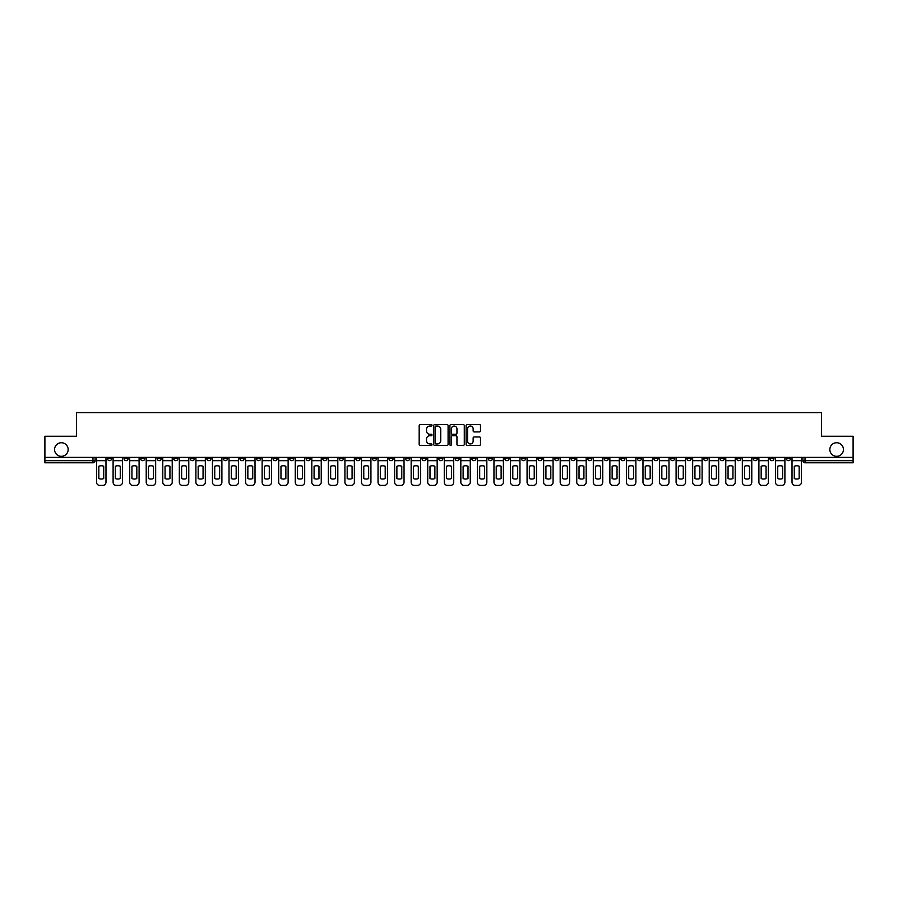 <?xml version="1.0" encoding="UTF-8"?>
<svg xmlns="http://www.w3.org/2000/svg" width="898" height="898" viewBox="0 0 898 898"><rect width="100%" height="100%" fill="white"/><g stroke="black" fill="none" stroke-linecap="round" stroke-linejoin="round"><path stroke-width="1.35" d="M432.017 425.304A0.73 0.73 0 0 0 431.287 424.574L420.219 424.574A1.044 1.044 0 0 0 419.175 425.607L419.175 444.364A1.044 1.044 0 0 0 420.219 445.408L431.287 445.408A0.73 0.73 0 0 0 432.017 444.678A0.73 0.73 0 0 0 431.287 443.949L429.85 443.949A3.334 3.334 0 0 1 426.516 440.615L426.516 439.055A3.334 3.334 0 0 1 429.85 435.721L431.287 435.721A0.73 0.73 0 0 0 432.017 434.991A0.73 0.73 0 0 0 431.287 434.262L429.85 434.262A3.334 3.334 0 0 1 426.516 430.928L426.516 429.367A3.334 3.334 0 0 1 429.85 426.034L431.287 426.034A0.73 0.73 0 0 0 432.017 425.304M829.853 449.528A6.791 6.791 0 0 0 836.644 456.319A6.791 6.791 0 0 0 843.435 449.528A6.791 6.791 0 0 0 836.644 442.736A6.791 6.791 0 0 0 829.853 449.528M54.565 449.528A6.791 6.791 0 0 0 61.356 456.319A6.791 6.791 0 0 0 68.147 449.528A6.791 6.791 0 0 0 61.356 442.736A6.791 6.791 0 0 0 54.565 449.528M653.867 457.385L653.867 458.552L658.111 458.552A2.122 2.122 0 0 1 655.989 460.674A2.122 2.122 0 0 1 653.867 458.552L653.867 457.385M554.515 457.385L554.515 458.552L558.758 458.552A2.122 2.122 0 0 1 556.637 460.674A2.122 2.122 0 0 1 554.515 458.552L554.515 457.385M537.947 457.385L537.947 458.552L542.201 458.552A2.122 2.122 0 0 1 540.068 460.674A2.122 2.122 0 0 1 537.947 458.552L537.947 457.385M438.594 457.385L438.594 458.552L442.849 458.552A2.122 2.122 0 0 1 440.716 460.674A2.122 2.122 0 0 1 438.594 458.552L438.594 457.385M422.038 457.385L422.038 458.552L426.281 458.552A2.122 2.122 0 0 1 424.159 460.674A2.122 2.122 0 0 1 422.038 458.552L422.038 457.385M405.481 457.385L405.481 458.552L409.724 458.552A2.122 2.122 0 0 1 407.602 460.674A2.122 2.122 0 0 1 405.481 458.552L405.481 457.385M372.367 457.385L372.367 458.552L376.61 458.552A2.122 2.122 0 0 1 374.488 460.674A2.122 2.122 0 0 1 372.367 458.552L372.367 457.385M339.242 458.552L339.242 457.385L339.242 458.552A2.122 2.122 0 0 0 341.363 460.674A2.122 2.122 0 0 1 339.242 458.552L343.485 458.552A2.122 2.122 0 0 1 341.363 460.674A2.122 2.122 0 0 0 343.485 458.552L343.485 457.385L343.485 458.552M322.685 458.552L322.685 457.385L322.685 458.552A2.122 2.122 0 0 0 324.807 460.674A2.122 2.122 0 0 1 322.685 458.552L326.928 458.552A2.122 2.122 0 0 1 324.807 460.674M306.128 458.552L306.128 457.385L306.128 458.552A2.122 2.122 0 0 0 308.25 460.674A2.122 2.122 0 0 1 306.128 458.552L310.371 458.552A2.122 2.122 0 0 1 308.25 460.674A2.122 2.122 0 0 0 310.371 458.552L310.371 457.385L310.371 458.552M289.571 457.385L289.571 458.552L293.814 458.552A2.122 2.122 0 0 1 291.693 460.674A2.122 2.122 0 0 1 289.571 458.552L289.571 457.385M273.014 457.385L273.014 458.552L277.257 458.552A2.122 2.122 0 0 1 275.136 460.674A2.122 2.122 0 0 1 273.014 458.552L273.014 457.385M256.446 457.385L256.446 458.552L260.701 458.552A2.122 2.122 0 0 1 258.568 460.674A2.122 2.122 0 0 1 256.446 458.552L256.446 457.385M239.889 458.552L239.889 457.385L239.889 458.552A2.122 2.122 0 0 0 242.011 460.674A2.122 2.122 0 0 1 239.889 458.552L244.133 458.552A2.122 2.122 0 0 1 242.011 460.674M206.776 458.552L206.776 457.385L206.776 458.552A2.122 2.122 0 0 0 208.897 460.674A2.122 2.122 0 0 1 206.776 458.552L211.019 458.552A2.122 2.122 0 0 1 208.897 460.674A2.122 2.122 0 0 0 211.019 458.552L211.019 457.385L211.019 458.552M190.219 458.552L190.219 457.385L190.219 458.552A2.122 2.122 0 0 0 192.34 460.674A2.122 2.122 0 0 1 190.219 458.552L194.462 458.552A2.122 2.122 0 0 1 192.34 460.674A2.122 2.122 0 0 0 194.462 458.552L194.462 457.385L194.462 458.552M173.651 458.552L173.651 457.385L173.651 458.552A2.122 2.122 0 0 0 175.784 460.674A2.122 2.122 0 0 1 173.651 458.552L177.905 458.552A2.122 2.122 0 0 1 175.784 460.674A2.122 2.122 0 0 0 177.905 458.552L177.905 457.385L177.905 458.552M157.094 458.552L157.094 457.385L157.094 458.552A2.122 2.122 0 0 0 159.215 460.674A2.122 2.122 0 0 1 157.094 458.552L161.348 458.552A2.122 2.122 0 0 1 159.215 460.674M140.537 458.552L140.537 457.385L140.537 458.552A2.122 2.122 0 0 0 142.659 460.674A2.122 2.122 0 0 1 140.537 458.552L144.78 458.552A2.122 2.122 0 0 1 142.659 460.674A2.122 2.122 0 0 0 144.78 458.552L144.78 457.385L144.78 458.552M123.98 458.552L123.98 457.385L123.98 458.552A2.122 2.122 0 0 0 126.102 460.674A2.122 2.122 0 0 1 123.98 458.552L128.223 458.552A2.122 2.122 0 0 1 126.102 460.674A2.122 2.122 0 0 0 128.223 458.552L128.223 457.385L128.223 458.552M479.453 431.916A1.044 1.044 0 0 0 480.486 430.872L480.486 425.607A1.044 1.044 0 0 0 479.453 424.574L467.151 424.574A1.044 1.044 0 0 0 466.118 425.607L466.118 444.364A1.044 1.044 0 0 0 467.151 445.408L479.453 445.408A1.044 1.044 0 0 0 480.486 444.364L480.486 438.011A1.044 1.044 0 0 0 479.453 436.967L474.189 436.967A1.044 1.044 0 0 0 473.145 438.011L473.145 441.165A2.784 2.784 0 0 1 470.361 443.949A2.784 2.784 0 0 1 467.577 441.165L467.577 428.817A2.784 2.784 0 0 1 470.361 426.034A2.784 2.784 0 0 1 473.145 428.817L473.145 430.872A1.044 1.044 0 0 0 474.189 431.916L479.453 431.916M44.9 457.385L44.9 436.26L76.532 436.26L76.532 412.597L821.468 412.597L821.468 436.26L853.1 436.26L853.1 457.385L44.9 457.385L44.9 460.674L95.109 460.674L95.109 457.385L95.109 460.674A2.122 2.122 0 0 1 92.988 462.796L44.9 462.796L44.9 460.674M448.091 425.607A1.044 1.044 0 0 0 447.047 424.574L434.755 424.574A1.044 1.044 0 0 0 433.712 425.607L433.712 444.364A1.044 1.044 0 0 0 434.755 445.408L447.047 445.408A1.044 1.044 0 0 0 448.091 444.364L448.091 425.607M450.953 424.574L463.245 424.574A1.044 1.044 0 0 1 464.288 425.607L464.288 444.364A1.044 1.044 0 0 1 463.245 445.408L457.991 445.408A1.044 1.044 0 0 1 456.947 444.364L456.947 436.765A1.044 1.044 0 0 0 455.903 435.721L452.412 435.721A1.044 1.044 0 0 0 451.368 436.765L451.368 444.678A0.73 0.73 0 0 1 450.639 445.408A0.73 0.73 0 0 1 449.909 444.678L449.909 425.607A1.044 1.044 0 0 1 450.953 424.574M802.891 457.385L802.891 460.674L853.1 460.674L853.1 462.796L805.012 462.796A2.122 2.122 0 0 1 802.891 460.674M853.1 457.385L853.1 460.674M790.577 457.385L790.577 458.552A2.122 2.122 0 0 1 788.455 460.674A2.122 2.122 0 0 1 786.334 458.552A2.122 2.122 0 0 0 788.455 460.674A2.122 2.122 0 0 0 790.577 458.552L786.334 458.552L786.334 457.385M774.02 457.385L774.02 458.552A2.122 2.122 0 0 1 771.898 460.674A2.122 2.122 0 0 1 769.777 458.552L774.02 458.552M769.777 457.385L769.777 458.552M757.463 457.385L757.463 458.552A2.122 2.122 0 0 1 755.341 460.674A2.122 2.122 0 0 1 753.22 458.552L757.463 458.552M753.22 457.385L753.22 458.552M740.906 458.552L740.906 457.385L740.906 458.552A2.122 2.122 0 0 1 738.785 460.674A2.122 2.122 0 0 1 736.652 458.552L740.906 458.552A2.122 2.122 0 0 1 738.785 460.674M736.652 457.385L736.652 458.552M724.349 457.385L724.349 458.552A2.122 2.122 0 0 1 722.216 460.674A2.122 2.122 0 0 1 720.095 458.552A2.122 2.122 0 0 0 722.216 460.674M720.095 457.385L720.095 458.552L724.349 458.552M707.781 457.385L707.781 458.552A2.122 2.122 0 0 1 705.66 460.674A2.122 2.122 0 0 1 703.538 458.552L707.781 458.552A2.122 2.122 0 0 1 705.66 460.674M703.538 457.385L703.538 458.552M691.224 457.385L691.224 458.552A2.122 2.122 0 0 1 689.103 460.674A2.122 2.122 0 0 1 686.981 458.552A2.122 2.122 0 0 0 689.103 460.674M686.981 457.385L686.981 458.552L691.224 458.552M674.667 457.385L674.667 458.552A2.122 2.122 0 0 1 672.546 460.674A2.122 2.122 0 0 1 670.424 458.552L674.667 458.552M670.424 457.385L670.424 458.552M658.111 457.385L658.111 458.552A2.122 2.122 0 0 1 655.989 460.674M641.554 457.385L641.554 458.552A2.122 2.122 0 0 1 639.432 460.674A2.122 2.122 0 0 1 637.299 458.552L641.554 458.552M637.299 457.385L637.299 458.552M624.986 457.385L624.986 458.552A2.122 2.122 0 0 1 622.864 460.674A2.122 2.122 0 0 1 620.743 458.552L624.986 458.552M620.743 457.385L620.743 458.552M608.429 457.385L608.429 458.552A2.122 2.122 0 0 1 606.307 460.674A2.122 2.122 0 0 1 604.186 458.552A2.122 2.122 0 0 0 606.307 460.674M604.186 457.385L604.186 458.552L608.429 458.552M591.872 457.385L591.872 458.552A2.122 2.122 0 0 1 589.75 460.674A2.122 2.122 0 0 1 587.629 458.552L591.872 458.552M587.629 457.385L587.629 458.552M575.315 457.385L575.315 458.552A2.122 2.122 0 0 1 573.193 460.674A2.122 2.122 0 0 1 571.072 458.552L575.315 458.552M571.072 457.385L571.072 458.552M558.758 457.385L558.758 458.552M542.201 457.385L542.201 458.552L542.201 457.385M525.633 457.385L525.633 458.552A2.122 2.122 0 0 1 523.512 460.674A2.122 2.122 0 0 1 521.39 458.552L525.633 458.552M521.39 457.385L521.39 458.552M509.076 457.385L509.076 458.552A2.122 2.122 0 0 1 506.955 460.674A2.122 2.122 0 0 1 504.833 458.552L509.076 458.552M504.833 457.385L504.833 458.552M492.519 457.385L492.519 458.552A2.122 2.122 0 0 1 490.398 460.674A2.122 2.122 0 0 1 488.276 458.552L492.519 458.552M488.276 457.385L488.276 458.552M475.962 457.385L475.962 458.552A2.122 2.122 0 0 1 473.841 460.674A2.122 2.122 0 0 1 471.719 458.552L475.962 458.552M471.719 457.385L471.719 458.552M459.406 457.385L459.406 458.552A2.122 2.122 0 0 1 457.284 460.674A2.122 2.122 0 0 1 455.151 458.552L459.406 458.552M455.151 457.385L455.151 458.552M442.849 457.385L442.849 458.552A2.122 2.122 0 0 1 440.716 460.674M426.281 457.385L426.281 458.552M409.724 458.552L409.724 457.385L409.724 458.552A2.122 2.122 0 0 1 407.602 460.674M393.167 457.385L393.167 458.552A2.122 2.122 0 0 1 391.045 460.674A2.122 2.122 0 0 1 388.924 458.552A2.122 2.122 0 0 0 391.045 460.674A2.122 2.122 0 0 0 393.167 458.552L388.924 458.552L388.924 457.385M376.61 458.552L376.61 457.385L376.61 458.552A2.122 2.122 0 0 1 374.488 460.674M360.053 457.385L360.053 458.552A2.122 2.122 0 0 1 357.932 460.674A2.122 2.122 0 0 1 355.799 458.552A2.122 2.122 0 0 0 357.932 460.674M355.799 457.385L355.799 458.552L360.053 458.552M326.928 457.385L326.928 458.552L326.928 457.385M293.814 458.552L293.814 457.385L293.814 458.552A2.122 2.122 0 0 1 291.693 460.674M277.257 458.552L277.257 457.385L277.257 458.552A2.122 2.122 0 0 1 275.136 460.674M260.701 458.552L260.701 457.385L260.701 458.552A2.122 2.122 0 0 1 258.568 460.674M244.133 457.385L244.133 458.552L244.133 457.385M227.576 458.552L227.576 457.385L227.576 458.552A2.122 2.122 0 0 1 225.454 460.674A2.122 2.122 0 0 1 223.333 458.552L227.576 458.552A2.122 2.122 0 0 1 225.454 460.674M223.333 457.385L223.333 458.552M161.348 457.385L161.348 458.552L161.348 457.385M111.666 457.385L111.666 458.552A2.122 2.122 0 0 1 109.545 460.674A2.122 2.122 0 0 1 107.423 458.552A2.122 2.122 0 0 0 109.545 460.674A2.122 2.122 0 0 0 111.666 458.552L111.666 457.385M107.423 457.385L107.423 458.552L111.666 458.552M92.988 457.385L92.988 462.796A2.122 2.122 0 0 0 95.109 460.674M435.9 426.034A0.73 0.73 0 0 0 435.171 426.752L435.171 443.219A0.73 0.73 0 0 0 435.9 443.949L437.405 443.949A3.334 3.334 0 0 0 440.738 440.615L440.738 429.367A3.334 3.334 0 0 0 437.405 426.034L435.9 426.034M456.947 428.862A2.784 2.784 0 0 0 454.152 426.079A2.784 2.784 0 0 0 451.368 428.862L451.368 433.218A1.044 1.044 0 0 0 452.412 434.262L455.903 434.262A1.044 1.044 0 0 0 456.947 433.218L456.947 428.862M96.535 460.674L96.535 482.226A3.188 3.188 149.7 0 0 99.723 485.403L102.799 485.403A3.188 3.188 -30.3 0 0 105.986 482.226L105.986 460.674L96.535 460.674L96.535 457.385M105.986 460.674L105.986 457.385M103.708 478.567L103.708 466.242A6.578 6.578 149.7 0 0 98.825 466.242L98.825 478.567A6.578 6.578 -30.3 0 0 103.708 478.567M113.103 460.674L113.103 482.226A3.188 3.188 149.7 0 0 116.28 485.403L119.367 485.403A3.188 3.188 -30.3 0 0 122.543 482.226L122.543 460.674L113.103 460.674L113.103 457.385M122.543 460.674L122.543 457.385M120.265 478.567L120.265 466.242A6.578 6.578 149.7 0 0 115.382 466.242L115.382 478.567A6.578 6.578 -30.3 0 0 120.265 478.567M129.66 460.674L129.66 482.226A3.188 3.188 149.7 0 0 132.848 485.403L135.924 485.403A3.188 3.188 -30.3 0 0 139.1 482.226L139.1 460.674L129.66 460.674L129.66 457.385M139.1 460.674L139.1 457.385M136.822 478.567L136.822 466.242A6.578 6.578 149.7 0 0 131.939 466.242L131.939 478.567A6.578 6.578 -30.3 0 0 136.822 478.567M146.217 460.674L146.217 482.226A3.188 3.188 149.7 0 0 149.405 485.403L152.48 485.403A3.188 3.188 -30.3 0 0 155.668 482.226L155.668 460.674L146.217 460.674L146.217 457.385M155.668 460.674L155.668 457.385M153.378 478.567L153.378 466.242A6.578 6.578 149.7 0 0 148.496 466.242L148.496 478.567A6.578 6.578 -30.3 0 0 153.378 478.567M162.774 460.674L162.774 482.226A3.188 3.188 149.7 0 0 165.962 485.403L169.037 485.403A3.188 3.188 -30.3 0 0 172.225 482.226L172.225 460.674L162.774 460.674L162.774 457.385M172.225 460.674L172.225 457.385M169.935 478.567L169.935 466.242A6.578 6.578 149.7 0 0 165.052 466.242L165.052 478.567A6.578 6.578 -30.3 0 0 169.935 478.567M179.331 460.674L179.331 482.226A3.188 3.188 149.7 0 0 182.518 485.403L185.594 485.403A3.188 3.188 -30.3 0 0 188.782 482.226L188.782 460.674L179.331 460.674L179.331 457.385M188.782 460.674L188.782 457.385M186.503 478.567L186.503 466.242A6.578 6.578 149.7 0 0 181.621 466.242L181.621 478.567A6.578 6.578 -30.3 0 0 186.503 478.567M195.899 460.674L195.899 482.226A3.188 3.188 149.7 0 0 199.075 485.403L202.151 485.403A3.188 3.188 -30.3 0 0 205.339 482.226L205.339 460.674L195.899 460.674L195.899 457.385M205.339 460.674L205.339 457.385M203.06 478.567L203.06 466.242A6.578 6.578 149.7 0 0 198.177 466.242L198.177 478.567A6.578 6.578 -30.3 0 0 203.06 478.567M212.456 460.674L212.456 482.226A3.188 3.188 149.7 0 0 215.632 485.403L218.719 485.403A3.188 3.188 -30.3 0 0 221.896 482.226L221.896 460.674L212.456 460.674L212.456 457.385M221.896 460.674L221.896 457.385M219.617 478.567L219.617 466.242A6.578 6.578 149.7 0 0 214.734 466.242L214.734 478.567A6.578 6.578 -30.3 0 0 219.617 478.567M229.012 460.674L229.012 482.226A3.188 3.188 149.7 0 0 232.2 485.403L235.276 485.403A3.188 3.188 -30.3 0 0 238.453 482.226L238.453 460.674L229.012 460.674L229.012 457.385M238.453 460.674L238.453 457.385M236.174 478.567L236.174 466.242A6.578 6.578 149.7 0 0 231.291 466.242L231.291 478.567A6.578 6.578 -30.3 0 0 236.174 478.567M245.569 460.674L245.569 482.226A3.188 3.188 149.7 0 0 248.757 485.403L251.833 485.403A3.188 3.188 -30.3 0 0 255.021 482.226L255.021 460.674L245.569 460.674L245.569 457.385M255.021 460.674L255.021 457.385M252.731 478.567L252.731 466.242A6.578 6.578 149.7 0 0 247.848 466.242L247.848 478.567A6.578 6.578 -30.3 0 0 252.731 478.567M262.126 460.674L262.126 482.226A3.188 3.188 149.7 0 0 265.314 485.403L268.39 485.403A3.188 3.188 -30.3 0 0 271.578 482.226L271.578 460.674L262.126 460.674L262.126 457.385M271.578 460.674L271.578 457.385M269.299 478.567L269.299 466.242A6.578 6.578 149.7 0 0 264.416 466.242L264.416 478.567A6.578 6.578 -30.3 0 0 269.299 478.567M278.683 460.674L278.683 482.226A3.188 3.188 149.7 0 0 281.871 485.403L284.947 485.403A3.188 3.188 -30.3 0 0 288.135 482.226L288.135 460.674L278.683 460.674L278.683 457.385M288.135 460.674L288.135 457.385M285.856 478.567L285.856 466.242A6.578 6.578 149.7 0 0 280.973 466.242L280.973 478.567A6.578 6.578 -30.3 0 0 285.856 478.567M295.251 460.674L295.251 482.226A3.188 3.188 149.7 0 0 298.428 485.403L301.515 485.403A3.188 3.188 -30.3 0 0 304.691 482.226L304.691 460.674L295.251 460.674L295.251 457.385M304.691 460.674L304.691 457.385M302.413 478.567L302.413 466.242A6.578 6.578 149.7 0 0 297.53 466.242L297.53 478.567A6.578 6.578 -30.3 0 0 302.413 478.567M311.808 460.674L311.808 482.226A3.188 3.188 149.7 0 0 314.985 485.403L318.072 485.403A3.188 3.188 -30.3 0 0 321.248 482.226L321.248 460.674L311.808 460.674L311.808 457.385M321.248 460.674L321.248 457.385M318.97 478.567L318.97 466.242A6.578 6.578 149.7 0 0 314.087 466.242L314.087 478.567A6.578 6.578 -30.3 0 0 318.97 478.567M328.365 460.674L328.365 482.226A3.188 3.188 149.7 0 0 331.553 485.403L334.628 485.403A3.188 3.188 -30.3 0 0 337.816 482.226L337.816 460.674L328.365 460.674L328.365 457.385M337.816 460.674L337.816 457.385M335.526 478.567L335.526 466.242A6.578 6.578 149.7 0 0 330.644 466.242L330.644 478.567A6.578 6.578 -30.3 0 0 335.526 478.567M344.922 460.674L344.922 482.226A3.188 3.188 149.7 0 0 348.11 485.403L351.185 485.403A3.188 3.188 -30.3 0 0 354.373 482.226L354.373 460.674L344.922 460.674L344.922 457.385M354.373 460.674L354.373 457.385M352.083 478.567L352.083 466.242A6.578 6.578 149.7 0 0 347.2 466.242L347.2 478.567A6.578 6.578 -30.3 0 0 352.083 478.567M361.479 460.674L361.479 482.226A3.188 3.188 149.7 0 0 364.667 485.403L367.742 485.403A3.188 3.188 -30.3 0 0 370.93 482.226L370.93 460.674L361.479 460.674L361.479 457.385M370.93 460.674L370.93 457.385M368.651 478.567L368.651 466.242A6.578 6.578 149.7 0 0 363.769 466.242L363.769 478.567A6.578 6.578 -30.3 0 0 368.651 478.567M378.036 460.674L378.036 482.226A3.188 3.188 149.7 0 0 381.223 485.403L384.299 485.403A3.188 3.188 -30.3 0 0 387.487 482.226L387.487 460.674L378.036 460.674L378.036 457.385M387.487 460.674L387.487 457.385M385.208 478.567L385.208 466.242A6.578 6.578 149.7 0 0 380.325 466.242L380.325 478.567A6.578 6.578 -30.3 0 0 385.208 478.567M394.604 460.674L394.604 482.226A3.188 3.188 149.7 0 0 397.78 485.403L400.867 485.403A3.188 3.188 -30.3 0 0 404.044 482.226L404.044 460.674L394.604 460.674L394.604 457.385M404.044 460.674L404.044 457.385M401.765 478.567L401.765 466.242A6.578 6.578 149.7 0 0 396.882 466.242L396.882 478.567A6.578 6.578 -30.3 0 0 401.765 478.567M411.161 460.674L411.161 482.226A3.188 3.188 149.7 0 0 414.348 485.403L417.424 485.403A3.188 3.188 -30.3 0 0 420.601 482.226L420.601 460.674L411.161 460.674L411.161 457.385M420.601 460.674L420.601 457.385M418.322 478.567L418.322 466.242A6.578 6.578 149.7 0 0 413.439 466.242L413.439 478.567A6.578 6.578 -30.3 0 0 418.322 478.567M427.717 460.674L427.717 482.226A3.188 3.188 149.7 0 0 430.905 485.403L433.981 485.403A3.188 3.188 -30.3 0 0 437.169 482.226L437.169 460.674L427.717 460.674L427.717 457.385M437.169 460.674L437.169 457.385M434.879 478.567L434.879 466.242A6.578 6.578 149.7 0 0 429.996 466.242L429.996 478.567A6.578 6.578 -30.3 0 0 434.879 478.567M444.274 460.674L444.274 482.226A3.188 3.188 149.7 0 0 447.462 485.403L450.538 485.403A3.188 3.188 -30.3 0 0 453.726 482.226L453.726 460.674L444.274 460.674L444.274 457.385M453.726 460.674L453.726 457.385M451.436 478.567L451.436 466.242A6.578 6.578 149.7 0 0 446.564 466.242L446.564 478.567A6.578 6.578 -30.3 0 0 451.436 478.567M460.831 460.674L460.831 482.226A3.188 3.188 149.7 0 0 464.019 485.403L467.095 485.403A3.188 3.188 -30.3 0 0 470.283 482.226L470.283 460.674L460.831 460.674L460.831 457.385M470.283 460.674L470.283 457.385M468.004 478.567L468.004 466.242A6.578 6.578 149.7 0 0 463.121 466.242L463.121 478.567A6.578 6.578 -30.3 0 0 468.004 478.567M477.399 460.674L477.399 482.226A3.188 3.188 149.7 0 0 480.576 485.403L483.652 485.403A3.188 3.188 -30.3 0 0 486.839 482.226L486.839 460.674L477.399 460.674L477.399 457.385M486.839 460.674L486.839 457.385M484.561 478.567L484.561 466.242A6.578 6.578 149.7 0 0 479.678 466.242L479.678 478.567A6.578 6.578 -30.3 0 0 484.561 478.567M493.956 460.674L493.956 482.226A3.188 3.188 149.7 0 0 497.133 485.403L500.22 485.403A3.188 3.188 -30.3 0 0 503.396 482.226L503.396 460.674L493.956 460.674L493.956 457.385M503.396 460.674L503.396 457.385M501.118 478.567L501.118 466.242A6.578 6.578 149.7 0 0 496.235 466.242L496.235 478.567A6.578 6.578 -30.3 0 0 501.118 478.567M510.513 460.674L510.513 482.226A3.188 3.188 149.7 0 0 513.701 485.403L516.777 485.403A3.188 3.188 -30.3 0 0 519.964 482.226L519.964 460.674L510.513 460.674L510.513 457.385M519.964 460.674L519.964 457.385M517.675 478.567L517.675 466.242A6.578 6.578 149.7 0 0 512.792 466.242L512.792 478.567A6.578 6.578 -30.3 0 0 517.675 478.567M527.07 460.674L527.07 482.226A3.188 3.188 149.7 0 0 530.258 485.403L533.333 485.403A3.188 3.188 -30.3 0 0 536.521 482.226L536.521 460.674L527.07 460.674L527.07 457.385M536.521 460.674L536.521 457.385M534.231 478.567L534.231 466.242A6.578 6.578 149.7 0 0 529.349 466.242L529.349 478.567A6.578 6.578 -30.3 0 0 534.231 478.567M543.627 460.674L543.627 482.226A3.188 3.188 149.7 0 0 546.815 485.403L549.89 485.403A3.188 3.188 -30.3 0 0 553.078 482.226L553.078 460.674L543.627 460.674L543.627 457.385M553.078 460.674L553.078 457.385M550.8 478.567L550.8 466.242A6.578 6.578 149.7 0 0 545.917 466.242L545.917 478.567A6.578 6.578 -30.3 0 0 550.8 478.567M560.184 460.674L560.184 482.226A3.188 3.188 149.7 0 0 563.372 485.403L566.447 485.403A3.188 3.188 -30.3 0 0 569.635 482.226L569.635 460.674L560.184 460.674L560.184 457.385M569.635 460.674L569.635 457.385M567.356 478.567L567.356 466.242A6.578 6.578 149.7 0 0 562.474 466.242L562.474 478.567A6.578 6.578 -30.3 0 0 567.356 478.567M576.752 460.674L576.752 482.226A3.188 3.188 149.7 0 0 579.928 485.403L583.015 485.403A3.188 3.188 -30.3 0 0 586.192 482.226L586.192 460.674L576.752 460.674L576.752 457.385M586.192 460.674L586.192 457.385M583.913 478.567L583.913 466.242A6.578 6.578 149.7 0 0 579.03 466.242L579.03 478.567A6.578 6.578 -30.3 0 0 583.913 478.567M593.309 460.674L593.309 482.226A3.188 3.188 149.7 0 0 596.485 485.403L599.572 485.403A3.188 3.188 -30.3 0 0 602.749 482.226L602.749 460.674L593.309 460.674L593.309 457.385M602.749 460.674L602.749 457.385M600.47 478.567L600.47 466.242A6.578 6.578 149.7 0 0 595.587 466.242L595.587 478.567A6.578 6.578 -30.3 0 0 600.47 478.567M609.865 460.674L609.865 482.226A3.188 3.188 149.7 0 0 613.053 485.403L616.129 485.403A3.188 3.188 -30.3 0 0 619.317 482.226L619.317 460.674L609.865 460.674L609.865 457.385M619.317 460.674L619.317 457.385M617.027 478.567L617.027 466.242A6.578 6.578 149.7 0 0 612.144 466.242L612.144 478.567A6.578 6.578 -30.3 0 0 617.027 478.567M626.422 460.674L626.422 482.226A3.188 3.188 149.7 0 0 629.61 485.403L632.686 485.403A3.188 3.188 -30.3 0 0 635.874 482.226L635.874 460.674L626.422 460.674L626.422 457.385M635.874 460.674L635.874 457.385M633.584 478.567L633.584 466.242A6.578 6.578 149.7 0 0 628.701 466.242L628.701 478.567A6.578 6.578 -30.3 0 0 633.584 478.567M642.979 460.674L642.979 482.226A3.188 3.188 149.7 0 0 646.167 485.403L649.243 485.403A3.188 3.188 -30.3 0 0 652.431 482.226L652.431 460.674L642.979 460.674L642.979 457.385M652.431 460.674L652.431 457.385M650.152 478.567L650.152 466.242A6.578 6.578 149.7 0 0 645.269 466.242L645.269 478.567A6.578 6.578 -30.3 0 0 650.152 478.567M659.547 460.674L659.547 482.226A3.188 3.188 149.7 0 0 662.724 485.403L665.8 485.403A3.188 3.188 -30.3 0 0 668.988 482.226L668.988 460.674L659.547 460.674L659.547 457.385M668.988 460.674L668.988 457.385M666.709 478.567L666.709 466.242A6.578 6.578 149.7 0 0 661.826 466.242L661.826 478.567A6.578 6.578 -30.3 0 0 666.709 478.567M676.104 460.674L676.104 482.226A3.188 3.188 149.7 0 0 679.281 485.403L682.368 485.403A3.188 3.188 -30.3 0 0 685.544 482.226L685.544 460.674L676.104 460.674L676.104 457.385M685.544 460.674L685.544 457.385M683.266 478.567L683.266 466.242A6.578 6.578 149.7 0 0 678.383 466.242L678.383 478.567A6.578 6.578 -30.3 0 0 683.266 478.567M692.661 460.674L692.661 482.226A3.188 3.188 149.7 0 0 695.849 485.403L698.925 485.403A3.188 3.188 -30.3 0 0 702.101 482.226L702.101 460.674L692.661 460.674L692.661 457.385M702.101 460.674L702.101 457.385M699.823 478.567L699.823 466.242A6.578 6.578 149.7 0 0 694.94 466.242L694.94 478.567A6.578 6.578 -30.3 0 0 699.823 478.567M709.218 460.674L709.218 482.226A3.188 3.188 149.7 0 0 712.406 485.403L715.481 485.403A3.188 3.188 -30.3 0 0 718.669 482.226L718.669 460.674L709.218 460.674L709.218 457.385M718.669 460.674L718.669 457.385M716.38 478.567L716.38 466.242A6.578 6.578 149.7 0 0 711.497 466.242L711.497 478.567A6.578 6.578 -30.3 0 0 716.38 478.567M725.775 460.674L725.775 482.226A3.188 3.188 149.7 0 0 728.963 485.403L732.038 485.403A3.188 3.188 -30.3 0 0 735.226 482.226L735.226 460.674L725.775 460.674L725.775 457.385M735.226 460.674L735.226 457.385M732.948 478.567L732.948 466.242A6.578 6.578 149.7 0 0 728.065 466.242L728.065 478.567A6.578 6.578 -30.3 0 0 732.948 478.567M742.332 460.674L742.332 482.226A3.188 3.188 149.7 0 0 745.52 485.403L748.595 485.403A3.188 3.188 -30.3 0 0 751.783 482.226L751.783 460.674L742.332 460.674L742.332 457.385M751.783 460.674L751.783 457.385M749.504 478.567L749.504 466.242A6.578 6.578 149.7 0 0 744.622 466.242L744.622 478.567A6.578 6.578 -30.3 0 0 749.504 478.567M758.9 460.674L758.9 482.226A3.188 3.188 149.7 0 0 762.076 485.403L765.152 485.403A3.188 3.188 -30.3 0 0 768.34 482.226L768.34 460.674L758.9 460.674L758.9 457.385M768.34 460.674L768.34 457.385M766.061 478.567L766.061 466.242A6.578 6.578 149.7 0 0 761.178 466.242L761.178 478.567A6.578 6.578 -30.3 0 0 766.061 478.567M775.457 460.674L775.457 482.226A3.188 3.188 149.7 0 0 778.633 485.403L781.72 485.403A3.188 3.188 -30.3 0 0 784.897 482.226L784.897 460.674L775.457 460.674L775.457 457.385M784.897 460.674L784.897 457.385M782.618 478.567L782.618 466.242A6.578 6.578 149.7 0 0 777.735 466.242L777.735 478.567A6.578 6.578 -30.3 0 0 782.618 478.567M792.014 460.674L792.014 482.226A3.188 3.188 149.7 0 0 795.201 485.403L798.277 485.403A3.188 3.188 -30.3 0 0 801.465 482.226L801.465 460.674L792.014 460.674L792.014 457.385M801.465 460.674L801.465 457.385M799.175 478.567L799.175 466.242A6.578 6.578 149.7 0 0 794.292 466.242L794.292 478.567A6.578 6.578 -30.3 0 0 799.175 478.567M805.012 457.385L805.012 462.796"/></g></svg>
